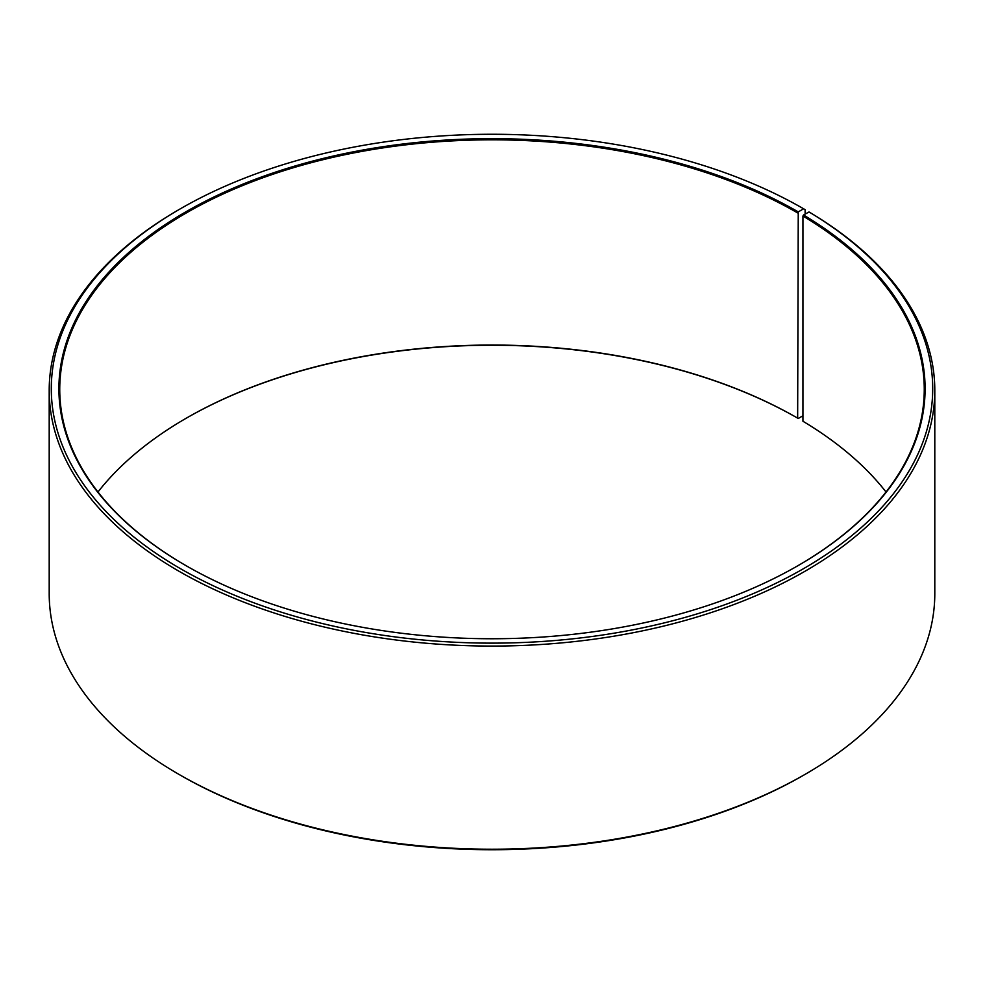 <?xml version="1.0" encoding="UTF-8"?>
<svg xmlns="http://www.w3.org/2000/svg" width="984" height="984" viewBox="0 0 984 984"><rect width="100%" height="100%" fill="white"/><g stroke="black" fill="none" stroke-linecap="round" stroke-linejoin="round"><path stroke-width="1.48" d="M886.03 492A432.259 249.567 -0 0 0 802.944 421.25L802.944 216.025A432.259 249.567 -0 0 1 924.259 389.393A432.259 249.567 -0 0 1 797.95 565.677M805.109 214.131L805.109 209.653L803.62 208.792L798.245 211.892A433.095 250.047 -0 0 0 185.755 211.892A433.095 250.047 -0 0 0 185.742 565.505A433.095 250.047 -0 0 0 798.258 565.505A433.095 250.047 -0 0 0 803.547 215.004L802.944 216.025M803.62 208.792A440.697 254.425 -0 0 0 180.38 208.792A440.697 254.425 -0 0 0 180.38 568.617A440.697 254.425 -0 0 0 800.89 570.179A440.697 254.425 -0 0 0 809.008 211.954L803.547 215.004M180.38 208.792L178.891 209.653A442.8 255.643 -0 0 0 49.2 390.427A442.8 255.643 -0 0 0 178.891 571.187A442.8 255.643 -0 0 0 661.457 626.611A442.8 255.643 -0 0 0 934.8 390.427A442.8 255.643 -0 0 0 810.521 212.839L809.008 211.954M49.2 390.427L49.2 593.573A442.8 255.643 -0 0 0 178.891 774.346L180.38 775.207A440.697 254.425 -0 0 0 803.62 775.207L805.109 774.346A442.8 255.643 -0 0 0 934.8 593.573L934.8 390.427M798.245 211.892L797.655 418.138A432.259 249.567 -0 0 0 186.345 418.151A432.259 249.567 -0 0 0 97.97 492M797.655 418.138L798.245 418.483A433.095 250.047 -0 0 0 186.05 418.323M798.245 418.483L802.944 415.777M180.38 775.207L178.891 774.346A442.8 255.643 -0 0 0 805.109 774.346M797.655 212.925A432.259 249.567 -0 0 0 326.577 158.83A432.259 249.567 -0 0 0 59.741 389.393A432.259 249.567 -0 0 0 186.05 565.677"/></g></svg>

